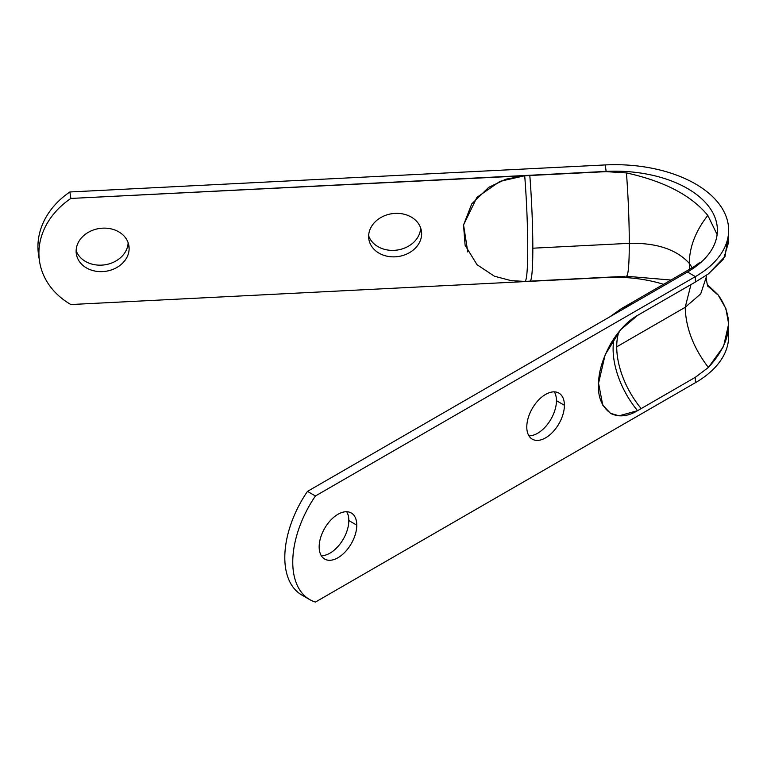 <?xml version="1.0" encoding="UTF-8"?>
<svg xmlns="http://www.w3.org/2000/svg" width="767" height="767" viewBox="0 0 767 767"><rect width="100%" height="100%" fill="white"/><g stroke="black" fill="none" stroke-linecap="round" stroke-linejoin="round"><path stroke-width="1.15" d="M728.65 324.278L728.65 336.339A113.564 65.569 180 0 1 695.391 382.704L695.391 377.278L637.569 410.681C628 416.366 619.18 417.363 611.117 413.662C601.702 406.951 597.522 396.683 598.576 382.848C598.787 371.055 602.967 357.748 611.136 342.926C619.199 329.925 628.01 320.75 637.569 315.39L695.391 282.035L695.391 276.609L315.429 495.981A81.848 47.257 120 0 0 315.429 602.066L695.391 382.704L695.391 377.278L708.382 367.46L723.559 346.416L728.65 323.971L725.889 308.555L718.008 294.749L707.289 284.538L718.008 294.749C734.815 317.969 731.613 342.207 708.382 367.46L695.391 377.278L641.193 408.581A66.499 38.398 60 0 1 616.726 346.818L685.199 307.289C685.775 327.94 693.502 347.997 708.382 367.46C693.502 347.997 685.775 327.94 685.199 307.289L616.726 346.818A66.499 38.398 60 0 1 618.864 331.852A66.499 38.398 60 0 0 616.726 346.818A66.499 38.398 60 0 0 641.193 408.59L637.569 410.681A66.499 38.398 60 0 1 614.137 338.209A66.499 38.398 -120 0 0 637.569 410.681L619.036 415.829L610.465 413.298L602.737 405.12L598.557 383.232L605.153 354.766L620.589 329.8L637.569 315.39L695.391 282.035L695.391 276.609A113.564 65.569 0 0 0 728.65 230.244A113.564 65.569 0 0 0 605.182 164.934L69.883 191.971L605.182 164.934L606.17 171.645L626.457 172.92C664.26 181.252 691.383 195.422 707.807 215.422L717.107 234.481M356.78 525.146A26.605 15.359 -60 0 1 337.969 557.734A26.605 15.359 -60 0 1 319.158 546.871A26.605 15.359 -60 0 1 337.969 514.293A26.605 15.359 -60 0 1 356.78 525.146L348.822 520.553A26.605 15.359 -60 0 1 321.296 555.692A26.605 15.359 -60 0 0 348.822 520.553L356.78 525.146A26.605 15.359 120 0 0 351.267 512.97A26.605 15.359 120 0 0 330.769 520.103A26.605 15.359 120 0 0 319.158 546.871A26.605 15.359 120 0 0 324.671 559.047A26.605 15.359 120 0 0 345.169 551.924A26.605 15.359 120 0 0 356.78 525.146M564.407 405.273A26.605 15.359 -60 0 1 545.596 437.852A26.605 15.359 -60 0 1 526.785 426.998A26.605 15.359 -60 0 1 545.596 394.42A26.605 15.359 -60 0 1 564.407 405.273L556.449 400.681A26.605 15.359 -60 0 1 528.923 435.819A26.605 15.359 -60 0 0 556.449 400.681L564.407 405.273A26.605 15.359 120 0 0 558.894 393.097A26.605 15.359 120 0 0 538.396 400.221A26.605 15.359 120 0 0 526.785 426.998A26.605 15.359 120 0 0 532.298 439.175A26.605 15.359 120 0 0 552.796 432.042A26.605 15.359 120 0 0 564.407 405.273M554.311 391.86A26.605 15.359 -60 0 1 556.449 400.681A26.605 15.359 -60 0 0 554.311 391.86M39.136 257.99A81.848 66.576 -8.6 0 1 69.883 191.971L70.861 198.442A81.848 66.576 171.4 0 0 39.529 261.25A81.848 66.576 171.4 0 0 70.861 304.537L606.17 277.491A102.308 59.069 180 0 1 663.551 284.317A102.308 59.069 0 0 0 606.17 277.491L70.861 304.537A81.848 66.576 -8.6 0 1 70.861 198.442L606.17 171.405L605.182 164.934A113.564 65.569 0 0 1 718.008 202.536A113.564 65.569 0 0 1 695.391 276.609L315.429 495.981L307.471 491.388L315.429 495.981A81.848 47.257 120 0 0 309.705 599.583L301.747 594.991A81.848 47.257 -60 0 1 307.471 491.388L687.433 272.017L695.391 276.609L687.433 272.017A102.308 59.069 0 0 0 717.394 230.244A102.308 59.069 0 0 0 606.17 171.405A102.308 59.069 180 0 1 707.807 205.278A102.308 59.069 180 0 1 687.433 272.017L307.471 491.388A81.848 47.257 120 0 0 305.918 596.947M346.684 511.733A26.605 15.359 -60 0 1 348.822 520.553A26.605 15.359 -60 0 0 346.684 511.733M717.126 234.558L707.807 215.422C695.679 230.915 689.495 246.878 689.265 263.321C676.523 249.419 656.533 242.755 629.295 243.331C629.237 264.462 628.288 275.439 626.457 276.264L670.972 280.032M697.625 265.142L693.042 267.29L697.625 265.142M624.798 306.675A77.755 44.889 60 0 1 632.602 303.665A77.755 44.889 60 0 0 624.875 306.627L621.251 308.717A77.755 44.889 60 0 1 627.464 306.129M628.988 305.755A77.755 44.889 -120 0 0 621.251 308.717L609.909 316.771M626.457 276.264C628.288 275.439 629.237 264.462 629.295 243.331C656.533 242.755 676.523 249.419 689.265 263.321L692.227 267.76L689.265 263.321L689.591 269.284L689.265 263.321C689.495 246.878 695.679 230.915 707.807 215.422C691.383 195.422 664.26 181.252 626.457 172.92L606.17 171.645L529.815 175.499A77.755 5.532 87.1 0 1 532.825 248.201A77.755 5.532 87.1 0 1 529.968 281.144L524.877 281.403A77.755 5.532 -92.9 0 0 524.714 175.748L500.017 181.338L476.949 197.32L463.556 224.913L467.774 251.969M629.295 243.331L532.825 248.201L629.295 243.331C629.237 221.423 628.288 197.944 626.457 172.92C628.288 197.944 629.237 221.423 629.295 243.331M39.529 261.25L38.551 254.769A81.848 66.576 -8.6 0 1 69.883 191.971L70.861 198.442L529.815 175.499A77.755 5.532 87.1 0 1 532.825 248.201A77.755 5.532 87.1 0 1 529.968 281.144L625.105 276.331M368.639 236.447A26.605 21.639 171.4 0 0 395.139 256.83A26.605 21.639 171.4 0 0 421.639 233.772A26.605 21.639 171.4 0 0 395.139 213.389A26.605 21.639 171.4 0 0 368.639 236.447A26.605 21.639 171.4 0 0 368.841 239.093A26.605 21.639 171.4 0 0 396.76 256.705A26.605 21.639 171.4 0 0 421.639 233.772L420.843 228.537L421.639 233.772A26.605 21.639 171.4 0 0 421.438 231.126A26.605 21.639 171.4 0 0 393.519 213.514A26.605 21.639 171.4 0 0 368.639 236.447M76.125 251.221A26.605 21.639 171.4 0 0 102.625 271.604A26.605 21.639 171.4 0 0 129.124 248.546A26.605 21.639 171.4 0 0 102.625 228.163A26.605 21.639 171.4 0 0 76.125 251.221A26.605 21.639 171.4 0 0 76.316 253.867A26.605 21.639 171.4 0 0 104.245 271.48A26.605 21.639 171.4 0 0 129.124 248.546L128.329 243.312L129.124 248.546A26.605 21.639 171.4 0 0 128.923 245.9A26.605 21.639 171.4 0 0 100.995 228.288A26.605 21.639 171.4 0 0 76.125 251.221M128.127 242.708A26.605 21.639 -8.6 0 1 104.887 264.807A26.605 21.639 -8.6 0 1 76.134 250.588A26.605 21.639 171.4 0 0 104.887 264.807A26.605 21.639 171.4 0 0 128.127 242.708M368.649 235.814A26.605 21.639 171.4 0 0 397.402 250.023A26.605 21.639 171.4 0 0 420.642 227.933A26.605 21.639 -8.6 0 1 397.402 250.023A26.605 21.639 -8.6 0 1 368.649 235.814M728.65 242.075L723.559 258.997L708.382 273.896L695.391 282.035L708.382 273.896L725.016 256.494L728.113 236.62M690.962 284.586L685.199 307.289L690.962 284.586M706.167 277.443L700.693 293.914L685.199 307.289L700.693 293.914L706.167 277.443M716.934 294.087L708.219 286.398M708.123 286.273L718.008 294.749M728.219 330.654A113.564 65.569 180 0 1 695.391 382.704L315.429 602.066A81.848 47.257 120 0 1 309.705 599.583M512.183 280.923L494.447 276.225L477.036 264.72L465.099 245.248L463.546 224.971L471.724 203.945L488.617 187.397L505.884 179.181L524.714 175.748A77.755 5.532 87.1 0 1 524.714 281.374A77.755 5.532 -92.9 0 0 524.877 281.403L509.758 280.578M524.714 175.748L529.815 175.499M693.272 267.156L625.719 306.158M699.312 262.832L693.33 267.127M728.65 230.244L728.65 242.314M708.152 286.312C707.816 287.107 707.155 284.384 706.158 278.133L706.369 275.248"/></g></svg>
